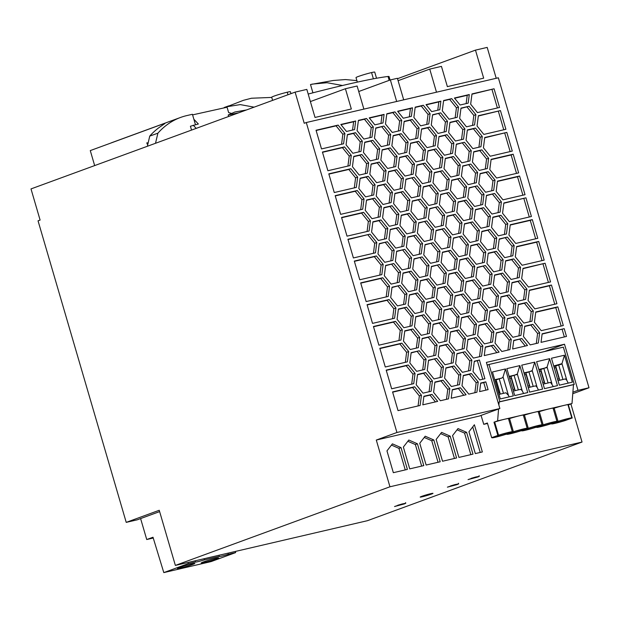 <?xml version="1.0" encoding="UTF-8"?>
<svg xmlns="http://www.w3.org/2000/svg" width="620" height="620" viewBox="0 0 620 620"><rect width="100%" height="100%" fill="white"/><g stroke="black" fill="none" stroke-linecap="round" stroke-linejoin="round"><path stroke-width="0.93" d="M397.513 78.694L475.478 50.127L487.188 47.399L496.217 78.298M589 387.763L577.987 390.329L564.51 344.224L486.39 362.413L499.875 408.518L396.932 432.496L306.288 122.528L498.356 77.794L589 387.763L572.771 393.708M570.888 403.953L582.033 442.052L367.435 520.692L175.367 565.417L159.239 510.275L126.224 522.373L38.045 220.821L40.106 220.069L31 188.914L295.112 92.132L304.226 123.279L306.288 122.528M475.478 50.127L483.67 78.166L447.369 86.622L441.448 66.371L429.738 69.099L398.102 80.693M414.873 231.996L416.198 221.704L409.409 213.303L401.295 215.194L399.97 225.486L406.759 233.887L414.873 231.996M467.364 129.936L466.039 140.228L472.828 148.63L480.942 146.739L482.267 136.447L475.478 128.046L467.364 129.936M465.302 278.481L473.417 276.597L474.742 266.305L467.953 257.904L459.839 259.796L458.513 270.08L465.302 278.481M370.008 234.128L347.928 239.266L353.4 257.959L375.464 252.821L376.79 242.521L370.008 234.128L348.006 239.529M425.886 217.79L427.211 207.499L420.422 199.097L412.308 200.988L410.982 211.281L417.771 219.674L425.886 217.79M500.441 110.585L478.361 115.731L477.043 126.007L483.84 134.416L505.904 129.278L500.441 110.585L478.33 116.01M446.757 341.031L448.082 330.739L441.293 322.338L433.179 324.229L431.853 334.521L438.642 342.922L446.757 341.031M517.468 301.274L525.582 299.382L526.907 289.091L520.118 280.69L512.004 282.581L510.679 292.873L517.468 301.274M436.899 203.577L438.224 193.285L431.435 184.884L423.321 186.775L421.995 197.067L428.784 205.468L436.899 203.577M464.465 142.259L456.351 144.142L455.026 154.434L461.815 162.835L469.929 160.944L471.254 150.66L464.465 142.259L456.312 144.429M387.384 241.73L379.269 243.613L377.952 253.906L384.741 262.306L392.855 260.416L394.18 250.131L387.384 241.73L379.238 243.9M422.166 256.92L414.052 258.811L412.726 269.103L419.515 277.504L427.63 275.613L428.955 265.321L422.166 256.92L414.013 259.09M422.406 183.66L430.52 181.768L431.846 171.484L425.057 163.083L416.942 164.967L415.617 175.258L422.406 183.66M469.1 106.237L460.986 108.128L459.66 118.42L466.449 126.821L474.564 124.93L475.889 114.638L469.1 106.237L460.947 108.415M411.982 325.841L413.308 315.549L406.518 307.148L398.404 309.039L397.079 319.331L403.868 327.732L411.982 325.841M486.909 263.469L493.698 271.87L501.812 269.979L503.138 259.687L496.349 251.286L488.235 253.177L486.909 263.469M441.533 167.563L442.858 157.271L436.069 148.87L427.955 150.761L426.63 161.053L433.419 169.454L441.533 167.563M494.605 193.463L486.491 195.354L485.166 205.646L491.962 214.047L500.077 212.156L501.394 201.864L494.605 193.463L486.46 195.641M388.221 296.438L389.546 286.13L382.765 277.745L360.685 282.883L366.149 301.576L388.221 296.438M476.067 337.536L467.953 339.419L466.628 349.711L473.424 358.112L481.539 356.221L482.856 345.937L476.067 337.536L467.922 339.706M424.142 159.968L425.467 149.676L418.678 141.275L410.564 143.166L409.239 153.45L416.028 161.851L424.142 159.968M504.3 271.064L511.089 279.465L519.204 277.574L520.529 267.29L513.74 258.889L505.625 260.772L504.3 271.064M440.386 319.222L441.704 308.938L434.914 300.537L426.8 302.421L425.475 312.713L432.272 321.113L440.386 319.222M493.698 190.348L495.024 180.064L488.235 171.662L480.12 173.546L478.795 183.838L485.584 192.239L493.698 190.348M435.155 145.754L436.48 135.462L429.691 127.061L421.577 128.952L420.252 139.244L427.041 147.645L435.155 145.754M406.348 247.295L413.137 255.696L421.251 253.805L422.577 243.513L415.788 235.112L407.673 237.003L406.348 247.295M407.348 361.855L408.673 351.563L401.884 343.162L379.812 348.3L385.284 366.994L407.348 361.855M514.569 313.596L515.894 303.304L509.105 294.903L500.991 296.794L499.666 307.086L506.455 315.487L514.569 313.596M406.759 152.365L408.084 142.081L401.287 133.68L393.173 135.563L391.856 145.855L398.644 154.256L406.759 152.365M506.819 132.393L484.739 137.532L483.422 147.816L490.219 156.225L512.283 151.086L506.819 132.393L484.708 137.818M422.995 311.628L424.32 301.336L417.531 292.935L409.417 294.826L408.092 305.118L414.881 313.519L422.995 311.628M451.716 180.164L450.391 190.456L457.18 198.857L465.295 196.966L466.62 186.674L459.831 178.273L451.716 180.164M395.746 166.578L397.071 156.286L390.282 147.886L382.168 149.776L380.843 160.069L387.632 168.47L395.746 166.578M488.653 321.292L495.442 329.693L503.556 327.802L504.882 317.517L498.093 309.117L489.978 311L488.653 321.292M448.818 192.487L440.704 194.37L439.379 204.662L446.175 213.063L454.289 211.172L455.607 200.88L448.818 192.487L440.673 194.657M403.86 246.21L405.186 235.918L398.396 227.517L390.282 229.408L388.957 239.7L395.746 248.101L403.86 246.21M417.771 138.159L419.089 127.867L412.3 119.466L404.186 121.357L402.861 131.649L409.657 140.05L417.771 138.159M518.374 304.389L517.049 314.681L523.846 323.082L531.96 321.191L533.278 310.899L526.489 302.498L518.374 304.389M451.391 305.017L452.716 294.725L445.927 286.324L437.813 288.215L436.488 298.507L443.277 306.908L451.391 305.017M485.336 265.5L477.222 267.39L475.896 277.683L482.693 286.084L490.808 284.192L492.125 273.901L485.336 265.5L477.191 267.67M397.621 111.243L403.279 118.242L411.378 116.351L412.486 107.779L397.621 111.243M515.484 316.712L507.369 318.603L506.044 328.887L512.833 337.288L520.947 335.404L522.273 325.113L515.484 316.712L507.331 318.882M461.575 236.096L453.46 237.987L452.135 248.279L458.924 256.68L467.038 254.789L468.364 244.497L461.575 236.096L453.421 238.274M510.252 224.758L508.927 235.042L515.724 243.451L537.788 238.312L532.324 219.62L510.252 224.758M428.776 123.946L430.102 113.654L423.313 105.253L415.199 107.144L413.873 117.436L420.662 125.837L428.776 123.946M480.709 383.036L479.609 391.615L488.095 389.631L485.817 381.843L480.709 383.036M564.208 328.654L542.144 333.793L541.035 342.364L566.486 336.443L564.208 328.654L542.105 334.079M461.575 317.618L460.257 327.91L467.046 336.311L475.16 334.42L476.486 324.128L469.689 315.727L461.575 317.618M400.381 130.564L401.706 120.272L394.917 111.871L386.803 113.762L385.477 124.047L392.266 132.448L400.381 130.564M491.544 227.455L498.333 235.856L506.447 233.965L507.772 223.673L500.983 215.272L492.869 217.163L491.544 227.455M400.969 340.047L402.295 329.747L395.513 321.354L373.442 326.5L378.905 345.185L400.969 340.047M316.045 130.239L321.517 148.924L343.581 143.786L344.906 133.486L338.125 125.093L316.045 130.239M439.782 109.74L440.882 101.161L426.018 104.625L431.675 111.623L439.782 109.74M515.305 256.843L522.102 265.259L544.166 260.121L538.702 241.428L516.623 246.566L515.305 256.843M489.064 226.37L490.389 216.078L483.6 207.677L475.486 209.568L474.161 219.86L480.95 228.261L489.064 226.37M477.222 185.868L469.107 187.759L467.782 198.051L474.571 206.452L482.686 204.561L484.011 194.269L477.222 185.868L469.069 188.046M382.982 122.969L384.082 114.39L369.218 117.854L374.875 124.853L382.982 122.969M444.432 155.24L452.546 153.349L453.871 143.057L447.074 134.656L438.96 136.547L437.643 146.839L444.432 155.24M478.059 322.098L486.173 320.207L487.49 309.915L480.702 301.514L472.587 303.405L471.262 313.697L478.059 322.098M541.229 330.677L563.301 325.539L557.829 306.846L535.757 311.984L534.432 322.268L541.229 330.677M378.355 158.983L379.68 148.692L372.891 140.291L364.777 142.181L363.452 152.474L370.241 160.875L378.355 158.983M383.904 126.077L375.79 127.968L374.465 138.26L381.254 146.661L389.368 144.77L390.693 134.478L383.904 126.077L375.751 128.255M429.373 333.436L430.699 323.144L423.902 314.743L415.788 316.634L414.47 326.926L421.259 335.327L429.373 333.436M496.597 178.033L518.661 172.895L513.197 154.202L491.118 159.34L489.792 169.617L496.597 178.033M360.972 151.388L362.297 141.096L355.5 132.696L347.386 134.587L346.069 144.871L352.858 153.272L360.972 151.388M525.946 197.811L503.874 202.957L502.549 213.233L509.346 221.642L531.418 216.504L525.946 197.811L503.835 203.236M500.077 293.678L508.191 291.788L509.516 281.496L502.727 273.094L494.613 274.986L493.288 285.278L500.077 293.678M507.361 237.08L499.247 238.971L497.922 249.256L504.711 257.656L512.825 255.773L514.15 245.481L507.361 237.08L499.209 239.25M371.977 137.175L373.302 126.883L366.513 118.482L358.399 120.373L357.074 130.665L363.863 139.066L371.977 137.175M442.277 110.825L449.066 119.226L457.18 117.335L458.506 107.043L451.709 98.642L443.602 100.533L442.277 110.825M431.109 391.259L432.435 380.967L425.646 372.566L417.531 374.457L416.206 384.749L423.003 393.15L431.109 391.259M485.344 347.022L484.243 355.593L499.115 352.129L493.458 345.131L485.344 347.022M354.586 129.58L355.686 121.008L340.822 124.465L346.479 131.471L354.586 129.58M404.775 249.325L396.661 251.216L395.335 261.501L402.124 269.901L410.239 268.018L411.564 257.726L404.775 249.325L396.622 251.495M413.726 383.664L415.051 373.372L408.262 364.971L386.19 370.109L391.654 388.802L413.726 383.664M452.546 234.871L460.66 232.981L461.985 222.688L455.196 214.287L447.082 216.179L445.757 226.471L452.546 234.871M376.619 182.675L384.733 180.792L386.058 170.5L379.269 162.099L371.155 163.99L369.83 174.274L376.619 182.675M469.526 255.874L476.315 264.275L484.429 262.384L485.755 252.092L478.958 243.691L470.851 245.582L469.526 255.874M482.275 299.483L489.064 307.884L497.178 306.001L498.503 295.709L491.714 287.308L483.6 289.199L482.275 299.483M504.471 330.917L496.357 332.808L495.031 343.1L501.82 351.501L509.935 349.61L511.26 339.318L504.471 330.917L496.318 333.095M367.342 173.189L368.668 162.897L361.879 154.504L353.764 156.387L352.439 166.679L359.228 175.08L367.342 173.189M497.496 181.149L496.171 191.425L502.967 199.834L525.039 194.696L519.576 176.002L497.496 181.149M454.414 98.014L460.079 105.013L468.178 103.129L469.286 94.55L454.414 98.014M442.447 252.193L441.122 262.485L447.911 270.886L456.025 268.995L457.351 258.711L450.562 250.31L442.447 252.193M380.099 216.806L381.424 206.514L374.635 198.113L366.521 200.004L365.196 210.296L371.985 218.697L380.099 216.806M454.289 292.694L462.404 290.803L463.729 280.511L456.94 272.11L448.826 274.001L447.5 284.293L454.289 292.694M457.769 326.825L459.094 316.533L452.305 308.132L444.191 310.023L442.866 320.308L449.655 328.709L457.769 326.825M356.337 187.403L357.663 177.095L350.881 168.71L328.801 173.848L334.265 192.541L356.337 187.403M349.959 165.594L351.284 155.294L344.503 146.901L322.423 152.04L327.887 170.733L349.959 165.594M523.427 336.49L530.216 344.89L538.331 343L539.656 332.708L532.867 324.306L524.753 326.197L523.427 336.49M402.124 188.387L403.45 178.095L396.653 169.694L388.538 171.585L387.221 181.877L394.01 190.278L402.124 188.387M408.495 210.188L409.82 199.904L403.031 191.502L394.917 193.386L393.591 203.678L400.388 212.079L408.495 210.188M373.721 194.998L375.046 184.706L368.257 176.305L360.142 178.196L358.817 188.488L365.606 196.889L373.721 194.998M445.338 158.356L444.013 168.648L450.81 177.049L458.924 175.158L460.242 164.866L453.453 156.465L445.338 158.356M434.008 297.422L435.333 287.13L428.536 278.729L420.422 280.62L419.104 290.904L425.893 299.305L434.008 297.422M398.226 167.663L405.023 176.065L413.129 174.174L414.454 163.882L407.666 155.481L399.551 157.371L398.226 167.663M362.708 209.211L364.041 198.904L357.252 190.518L335.18 195.657L340.644 214.35L362.708 209.211M386.477 238.615L387.802 228.323L381.013 219.922L372.899 221.813L371.574 232.097L378.363 240.498L386.477 238.615M420.104 405.472L421.43 395.18L414.633 386.779L392.569 391.918L398.032 410.611L420.104 405.472M434.325 172.569L433.008 182.853L439.797 191.255L447.911 189.371L449.236 179.079L442.44 170.678L434.325 172.569M394.591 318.238L395.924 307.938L389.135 299.545L367.063 304.691L372.527 323.384L394.591 318.238M341.558 217.465L347.022 236.158L369.086 231.012L370.411 220.712L363.63 212.319L341.558 217.465M423.91 396.265L422.809 404.837L437.681 401.373L432.024 394.374L423.91 396.265M433.171 242.707L425.057 244.598L423.739 254.89L430.528 263.291L438.642 261.4L439.968 251.108L433.171 242.707L425.025 244.885M435.744 355.245L437.069 344.953L430.28 336.551L422.166 338.442L420.841 348.727L427.637 357.128L435.744 355.245M492.543 342.015L493.869 331.723L487.08 323.322L478.966 325.213L477.64 335.505L484.429 343.906L492.543 342.015M464.147 348.626L465.473 338.334L458.684 329.933L450.57 331.824L449.244 342.116L456.033 350.517L464.147 348.626M391.112 202.593L392.437 192.301L385.648 183.9L377.534 185.791L376.208 196.083L382.997 204.484L391.112 202.593M451.399 386.531L459.513 384.648L460.838 374.356L454.049 365.955L445.935 367.846L444.61 378.13L451.399 386.531M472.417 162.029L479.206 170.43L487.32 168.547L488.645 158.255L481.856 149.854L473.742 151.745L472.417 162.029M453.135 362.84L454.46 352.548L447.671 344.147L439.557 346.038L438.232 356.329L445.021 364.731L453.135 362.84M397.49 224.401L398.815 214.109L392.018 205.708L383.904 207.599L382.587 217.891L389.376 226.292L397.49 224.401M479.795 298.398L481.12 288.114L474.323 279.713L466.217 281.596L464.892 291.888L471.68 300.289L479.795 298.398M455.444 141.027L463.558 139.143L464.876 128.851L458.087 120.45L449.973 122.342L448.647 132.626L455.444 141.027M469.937 242.467L478.051 240.576L479.376 230.284L472.587 221.883L464.473 223.774L463.148 234.065L469.937 242.467M521.854 338.52L513.74 340.403L512.639 348.983L527.511 345.518L521.854 338.52L513.709 340.69M476.904 392.243L478.221 381.951L471.433 373.55L463.318 375.441L461.993 385.733L468.79 394.134L476.904 392.243M545.081 263.237L523.001 268.375L521.676 278.651L528.48 287.06L550.544 281.922L545.081 263.237L522.962 268.662M434.744 240.676L441.541 249.077L449.655 247.194L450.972 236.902L444.183 228.501L436.069 230.392L434.744 240.676M460.668 314.503L468.782 312.612L470.107 302.32L463.318 293.919L455.204 295.81L453.879 306.102L460.668 314.503M448.5 398.854L449.825 388.562L443.036 380.161L434.922 382.052L433.597 392.344L440.386 400.745L448.5 398.854M471.673 218.775L472.998 208.483L466.209 200.082L458.095 201.973L456.769 212.257L463.558 220.658L471.673 218.775M479.446 360.042L474.331 361.228L473.006 371.519L479.795 379.921L484.91 378.727L479.446 360.042L474.292 361.514M354.307 261.074L359.771 279.767L381.843 274.629L383.168 264.329L376.387 255.936L354.307 261.074M451.205 398.226L466.085 394.762L460.42 387.763L452.305 389.647L451.205 398.226M437.805 206.692L429.691 208.583L428.374 218.876L435.163 227.276L443.277 225.386L444.602 215.094L437.805 206.692L429.66 208.87M414.044 177.289L405.93 179.18L404.604 189.472L411.393 197.873L419.507 195.982L420.833 185.69L414.044 177.289L405.891 179.467M481.856 231.369L480.531 241.661L487.328 250.062L495.442 248.171L496.76 237.886L489.971 229.485L481.856 231.369M470.526 370.435L471.851 360.142L465.054 351.742L456.94 353.632L455.623 363.925L462.411 372.326L470.526 370.435M384.322 275.714L391.112 284.115L399.226 282.224L400.551 271.932L393.762 263.531L385.648 265.422L384.322 275.714M426.8 220.906L418.686 222.789L417.361 233.081L424.15 241.482L432.264 239.591L433.589 229.307L426.8 220.906L418.647 223.076M445.021 283.208L446.338 272.916L439.549 264.515L431.435 266.406L430.11 276.698L436.906 285.099L445.021 283.208M442.122 377.045L443.447 366.761L436.658 358.36L428.544 360.243L427.219 370.535L434.008 378.936L442.122 377.045M470.844 164.06L462.729 165.951L461.404 176.243L468.193 184.644L476.307 182.753L477.632 172.461L470.844 164.06L462.69 166.238M409.836 362.94L416.625 371.341L424.739 369.45L426.064 359.158L419.267 350.757L411.153 352.648L409.836 362.94M440.704 112.856L432.589 114.739L431.264 125.031L438.053 133.432L446.168 131.541L447.493 121.257L440.704 112.856L432.551 115.025M397.49 305.923L405.604 304.033L406.929 293.74L400.14 285.339L392.026 287.231L390.701 297.522L397.49 305.923M416.617 289.819L417.942 279.535L411.153 271.134L403.039 273.017L401.714 283.309L408.503 291.71L416.617 289.819M418.361 347.642L419.686 337.358L412.897 328.957L404.782 330.84L403.457 341.132L410.246 349.533L418.361 347.642M477.462 112.608L499.534 107.469L494.062 88.776L471.99 93.922L470.665 104.199L477.462 112.608M528.054 300.46L534.851 308.869L556.923 303.73L551.459 285.037L529.379 290.183L528.054 300.46M429.738 69.099L436.488 92.202M159.627 511.608L137.237 519.816L126.224 522.373M396.932 432.496L376.294 440.053L389.957 486.785L175.367 565.417M499.875 408.518L479.237 416.082L376.294 440.053M582.033 442.052L389.957 486.785M487.15 364.994L488.289 364.731M425.204 436.209L419.756 443.246L426.134 465.046L440.192 461.776L433.814 439.968L425.204 436.209M466.604 432.334L458.002 428.575L452.554 435.604L458.924 457.413L472.982 454.142L466.604 432.334L464.543 433.086L457.041 429.815M436.154 439.425L442.533 461.233L456.584 457.955L450.205 436.154L441.603 432.388L436.154 439.425M408.812 440.029L403.364 447.059L409.735 468.867L423.793 465.597L417.415 443.788L408.812 440.029M392.413 443.85L386.965 450.88L393.344 472.688L407.394 469.41L401.016 447.609L392.413 443.85M475.323 453.592L482.352 451.957L474.393 424.754L468.945 431.784L475.323 453.592M487.514 423.46L483.771 424.328L481.05 415.416M457.235 484.546L447.4 487.165L454.964 484.607L458.637 483.879L457.235 484.546M477.888 476.974L468.054 479.601L475.618 477.043L479.291 476.315L477.888 476.974M431.388 494.094A6.665 0.411 -16.3 0 1 424.382 496.248A6.665 0.411 -16.3 0 1 420.189 497.085A6.665 0.411 -16.3 0 1 421.786 496.325A6.665 0.411 -16.3 0 1 428.8 494.171A6.665 0.411 -16.3 0 1 432.985 493.342A6.665 0.411 -16.3 0 1 431.388 494.094M404.372 503.913L394.537 506.54L402.093 503.982L405.775 503.254L404.372 503.913M363.878 109.112L357.12 86.01L345.41 88.737L351.331 108.988L315.022 117.444L306.83 89.404L295.112 92.132M403.697 99.843L397.397 78.29L390.368 79.926L358.732 91.52M390.368 79.926L396.668 101.478M345.41 88.737L310.387 101.572M572.888 392.197L577.987 390.329M544.577 351.524L564.51 344.224M438.053 462.272L431.745 440.727L424.25 437.449M433.814 439.968L431.745 440.727M470.844 454.638L464.543 433.086M454.445 458.459L448.144 436.906L440.642 433.628M450.205 436.154L448.144 436.906M421.654 466.093L415.354 444.548L407.851 441.269M417.415 443.788L415.354 444.548M405.255 469.914L398.954 448.361L391.453 445.082M401.016 447.609L398.954 448.361M472.735 426.893L480.213 452.453M235.445 551.428L235.639 552.598L211.164 561.573L163.804 572.601L153.008 537.238L146.731 539.532L153.249 538.021M228.09 553.141L228.191 554.334L235.639 552.598M562.96 379.494L558.705 364.955L555.675 366.071L559.814 380.231M488.994 364.467L563.363 347.154L574.252 384.377L499.883 401.698L488.994 364.467L487.188 365.134M557.473 385.625L544.476 388.647L536.595 361.7L549.599 358.678L557.473 385.625M542.601 389.089L529.604 392.111L521.722 365.165L534.719 362.142L542.601 389.089M572.353 382.16L559.349 385.183L551.467 358.236L564.471 355.214L572.353 382.16M527.729 392.553L514.732 395.576L506.85 368.629L519.847 365.606L527.729 392.553M513.321 395.901L500.325 398.931L492.443 371.985L505.439 368.954L513.321 395.901M444.137 132.013L445.431 122.008L438.635 113.607M539.299 411.641A10.571 0.643 -16.3 0 1 553.102 408.239L556.954 421.422A10.571 0.643 -16.3 0 0 543.159 424.832L539.299 411.641L538.276 411.882M494.062 88.776L471.952 94.201M497.395 107.965L492.001 89.536M538.028 426.436A8.455 0.519 163.7 0 0 540.051 425.467A8.455 0.519 163.7 0 0 534.642 426.56A8.455 0.519 163.7 0 0 525.853 429.272A8.455 0.519 163.7 0 0 523.822 430.21A8.455 0.519 163.7 0 0 529 429.211A8.455 0.519 163.7 0 0 538.028 426.436M528.271 387.578L535.688 385.849L537.106 387.322L532.208 370.582L528.961 371.884L533.208 386.423M494.675 422.034A10.571 0.643 -16.3 0 1 508.478 418.632L512.337 431.814A10.571 0.643 -16.3 0 0 498.534 435.217L494.675 422.034L493.993 422.197L497.628 420.864L498.558 408.999M553.35 386.586L550.56 382.385L543.151 384.113M416.33 348.115L417.617 338.109L410.828 329.708L404.744 331.127M524.427 415.106A10.571 0.643 -16.3 0 1 538.23 411.703L542.082 424.886A10.571 0.643 -16.3 0 0 528.279 428.296L524.427 415.106L523.404 415.346M536.966 427.095L535.595 427.413A10.571 0.643 -16.3 0 1 521.8 430.822L521.745 430.644M526.915 428.614L528.279 428.296M436.658 358.36L428.505 360.53M493.411 248.643L494.698 238.638L487.909 230.237L481.825 231.655M477.632 172.461L475.571 173.22L468.782 164.819M474.285 183.225L475.571 173.22M539.415 371.357L540.919 371.008L539.47 371.535M548.088 382.959L543.833 368.42L540.803 369.536L544.941 383.695M556.659 421.685L558.031 421.368L554.171 408.177L553.156 408.417M524.543 374.821L526.047 374.465L524.597 374.999M524.132 373.418L528.961 371.884M525.923 373L530.069 387.159M554.296 367.892L555.791 367.544L554.342 368.071M509.671 378.278L511.167 377.929L514.476 389.244L512.98 389.593M511.167 377.929L509.725 378.464M503.463 393.351L499.209 378.812L501.844 378.084L503.06 376.952L508.454 395.397L505.943 392.778L498.999 394.39M402.411 503.897L397.714 505.269M491.993 437.573L492.048 437.751A10.571 0.643 163.7 0 1 492.342 437.488L491.66 437.65L487.382 423.003L483.771 424.328M513.399 391.042L520.816 389.313L522.226 390.786L517.336 374.046L514.089 375.348L518.336 389.887M192.673 564.456A9.106 0.558 163.7 0 0 194.858 563.448A9.106 0.558 163.7 0 0 189.278 564.518A9.106 0.558 163.7 0 0 179.56 567.509A9.106 0.558 163.7 0 0 177.382 568.548A9.106 0.558 163.7 0 0 183.21 567.37A9.106 0.558 163.7 0 0 192.673 564.456M195.447 562.03L195.447 562.03A7.479 0.457 163.7 0 0 204.391 559.875L219.294 556.404L218.999 555.257M204.29 558.682L204.391 559.875M188.085 562.456L188.279 563.626L195.501 561.952L195.199 560.798M400.14 285.339L391.987 287.517M406.929 293.74L404.868 294.5L398.079 286.099M439.549 264.515L431.404 266.693M420.833 185.69L418.771 186.45L411.982 178.049M571.539 418.221L565.347 420.484A10.571 0.643 -16.3 0 1 551.544 423.894L551.49 423.716M540.919 371.008L544.221 382.315L542.725 382.664M403.581 304.505L404.868 294.5M216.473 558.914A9.106 0.558 163.7 0 0 218.651 557.907A9.106 0.558 163.7 0 0 213.078 558.976A9.106 0.558 163.7 0 0 203.352 561.968A9.106 0.558 163.7 0 0 201.182 563.007A9.106 0.558 163.7 0 0 207.01 561.829A9.106 0.558 163.7 0 0 216.473 558.914M543.833 368.42L547.08 367.118L551.978 383.858M443.447 366.761L441.386 367.513L434.597 359.112M440.099 377.518L441.386 367.513M572.221 418.058L568.362 404.875L571.996 403.543L573.485 384.656L574.252 384.377M554.784 304.226L549.39 285.797L529.341 290.462M412.897 328.957L410.828 329.708M419.686 337.358L417.617 338.109M526.047 374.465L529.348 385.779L527.853 386.128M219.24 556.489L219.24 556.489A7.479 0.457 163.7 0 0 228.191 554.334M188.279 563.626L163.804 572.601M512.043 432.078L513.407 431.753L509.555 418.57L508.532 418.81M522.094 430.559L520.722 430.877A10.571 0.643 -16.3 0 1 506.92 434.287L506.873 434.108M495.264 381.633L496.295 381.393L499.604 392.7L498.573 392.94M496.295 381.393L495.303 381.757M465.054 351.742L456.909 353.919M551.839 423.631L550.475 423.948A10.571 0.643 -16.3 0 1 536.672 427.358L536.618 427.18M417.942 279.535L415.881 280.287L409.091 271.885L403 273.304M414.594 290.292L415.881 280.287M393.762 263.531L385.617 265.709M400.551 271.932L398.489 272.692L391.701 264.291M447.493 121.257L445.431 122.008M539.005 369.954L540.803 369.536M509.26 376.882L514.089 375.348M511.05 376.464L515.189 390.623M546.468 367.691L538.865 369.458M532.208 370.582L534.719 362.142M531.588 371.155L523.993 372.922M433.589 229.307L431.528 230.059L424.731 221.658M430.233 240.064L431.528 230.059M475.935 476.958L471.231 478.33M553.885 366.49L555.675 366.071M557.597 379.2L559.101 378.851L555.791 367.544M517.336 374.046L519.847 365.606M523.598 393.514L522.226 390.786M516.716 374.62L509.121 376.387M509.555 418.57A10.571 0.643 -16.3 0 1 523.357 415.168L527.209 428.35A10.571 0.643 -16.3 0 0 513.407 431.753M554.171 408.177A10.571 0.643 -16.3 0 1 567.974 404.775L571.834 417.957A10.571 0.643 -16.3 0 0 558.031 421.368M571.996 403.543L497.628 420.864M500.317 394.088L496.178 379.928L494.853 380.231M499.209 378.812L496.178 379.928M471.851 360.142L469.782 360.902L462.993 352.501M541.787 425.15L543.159 424.832M491.66 437.65L498.534 435.217M492.048 437.751A10.571 0.643 163.7 0 0 505.85 434.341L507.214 434.023M540.725 425.808A8.455 0.519 163.7 0 0 538.702 426.746A8.455 0.519 163.7 0 0 543.88 425.746A8.455 0.519 163.7 0 0 552.9 422.972A8.455 0.519 163.7 0 0 554.923 422.003A8.455 0.519 163.7 0 0 549.514 423.096A8.455 0.519 163.7 0 0 540.725 425.808M555.597 422.344A8.455 0.519 163.7 0 0 553.575 423.282A8.455 0.519 163.7 0 0 558.752 422.282A8.455 0.519 163.7 0 0 567.781 419.507A8.455 0.519 163.7 0 0 569.796 418.539A8.455 0.519 163.7 0 0 564.386 419.632A8.455 0.519 163.7 0 0 555.597 422.344M510.973 432.737A8.455 0.519 163.7 0 0 508.95 433.675A8.455 0.519 163.7 0 0 514.127 432.675A8.455 0.519 163.7 0 0 523.156 429.9A8.455 0.519 163.7 0 0 525.171 428.932A8.455 0.519 163.7 0 0 519.761 430.024A8.455 0.519 163.7 0 0 510.973 432.737M508.284 433.364A8.455 0.519 163.7 0 0 510.299 432.396A8.455 0.519 163.7 0 0 504.889 433.489A8.455 0.519 163.7 0 0 496.101 436.201A8.455 0.519 163.7 0 0 494.078 437.131A8.455 0.519 163.7 0 0 499.255 436.139A8.455 0.519 163.7 0 0 508.284 433.364M468.495 370.907L469.782 360.902M547.08 367.118L549.599 358.678M411.153 271.134L409.091 271.885M397.203 282.697L398.489 272.692M489.971 229.485L487.909 230.237M496.76 237.886L494.698 238.638M455.274 484.522L450.577 485.902M568.222 383.121L566.851 380.393L561.952 363.653L564.471 355.214M497.852 435.38L493.993 422.197M498.868 405.085L499.115 401.977L499.883 401.698M146.731 539.532L140.608 518.576M538.47 390.05L537.106 387.322M503.06 376.952L505.439 368.954M501.844 378.084L494.714 379.742M561.952 363.653L553.738 365.994M509.19 396.87L508.454 395.397M419.267 350.757L411.122 352.935M426.064 359.158L423.995 359.918L417.206 351.517M422.708 369.923L423.995 359.918M551.459 285.037L549.39 285.797M442.99 283.681L444.276 273.676L437.488 265.275M573.485 384.656L499.115 401.977M561.34 364.227L558.705 364.955M446.338 272.916L444.276 273.676M558.023 380.649L565.44 378.921L566.851 380.393M412.85 232.469L414.137 222.464L407.348 214.063L401.256 215.481M416.198 221.704L414.137 222.464M409.409 213.303L407.348 214.063M478.919 147.211L480.206 137.206L473.417 128.805L467.325 130.223M482.267 136.447L480.206 137.206M475.478 128.046L473.417 128.805M471.386 277.07L472.68 267.057L465.884 258.656L459.8 260.075M474.742 266.305L472.68 267.057M467.953 257.904L465.884 258.656M373.442 253.293L374.728 243.272L367.947 234.887M376.79 242.521L374.728 243.272M423.863 218.263L425.15 208.25L418.361 199.849L412.269 201.267M427.211 207.499L425.15 208.25M420.422 199.097L418.361 199.849M503.765 129.774L498.379 111.344M444.734 341.504L446.02 331.499L439.231 323.097L433.14 324.516M448.082 330.739L446.02 331.499M441.293 322.338L439.231 323.097M523.551 299.855L524.838 289.85L518.049 281.449L511.965 282.867M526.907 289.091L524.838 289.85M520.118 280.69L518.049 281.449M434.868 204.05L436.162 194.044L429.365 185.643L423.282 187.062M438.224 193.285L436.162 194.044M431.435 184.884L429.365 185.643M467.906 161.417L469.193 151.412L462.404 143.011M471.254 150.66L469.193 151.412M390.825 260.888L392.111 250.883L385.322 242.482M394.18 250.131L392.111 250.883M425.599 276.086L426.893 266.081L420.096 257.68M428.955 265.321L426.893 266.081M428.498 182.241L429.784 172.236L422.995 163.835L416.904 165.253M431.846 171.484L429.784 172.236M425.057 163.083L422.995 163.835M472.541 125.403L473.827 115.398L467.038 106.997M475.889 114.638L473.827 115.398M409.96 326.314L411.246 316.301L404.457 307.9L398.365 309.318M413.308 315.549L411.246 316.301M406.518 307.148L404.457 307.9M499.79 270.452L501.076 260.447L494.287 252.046L488.196 253.464M503.138 259.687L501.076 260.447M496.349 251.286L494.287 252.046M439.503 168.036L440.797 158.03L434 149.629L427.916 151.04M442.858 157.271L440.797 158.03M436.069 148.87L434 149.629M498.046 212.629L499.332 202.624L492.543 194.223M501.394 201.864L499.332 202.624M386.19 296.91L387.477 286.889L380.696 278.496L360.762 283.138M389.546 286.13L387.477 286.889M382.765 277.745L380.696 278.496M479.508 356.694L480.795 346.688L474.006 338.288M482.856 345.937L480.795 346.688M422.119 160.433L423.406 150.428L416.617 142.026L410.525 143.445M425.467 149.676L423.406 150.428M418.678 141.275L416.617 142.026M517.173 278.047L518.467 268.042L511.671 259.64L505.587 261.059M520.529 267.29L518.467 268.042M513.74 258.889L511.671 259.64M438.356 319.695L439.642 309.69L432.853 301.289L426.769 302.707M441.704 308.938L439.642 309.69M434.914 300.537L432.853 301.289M491.668 190.821L492.954 180.815L486.165 172.414L480.082 173.833M495.024 180.064L492.954 180.815M488.235 171.662L486.165 172.414M433.132 146.227L434.418 136.222L427.63 127.821L421.538 129.239M436.48 135.462L434.418 136.222M429.691 127.061L427.63 127.821M419.229 254.278L420.515 244.272L413.726 235.871L407.635 237.29M422.577 243.513L420.515 244.272M415.788 235.112L413.726 235.871M405.325 362.328L406.611 352.323L399.822 343.922L379.889 348.564M408.673 351.563L406.611 352.323M401.884 343.162L399.822 343.922M512.538 314.069L513.833 304.063L507.036 295.663L500.952 297.073M515.894 303.304L513.833 304.063M509.105 294.903L507.036 295.663M404.728 152.838L406.015 142.833L399.226 134.431L393.142 135.85M408.084 142.081L406.015 142.833M401.287 133.68L399.226 134.431M510.144 151.582L504.757 133.153M420.964 312.1L422.259 302.095L415.462 293.694L409.378 295.112M424.32 301.336L422.259 302.095M417.531 292.935L415.462 293.694M463.272 197.439L464.558 187.426L457.769 179.025L451.678 180.443M466.62 186.674L464.558 187.426M459.831 178.273L457.769 179.025M393.716 167.051L395.002 157.046L388.213 148.645L382.129 150.063M397.071 156.286L395.002 157.046M390.282 147.886L388.213 148.645M501.534 328.274L502.82 318.269L496.031 309.868L489.939 311.287M504.882 317.517L502.82 318.269M498.093 309.117L496.031 309.868M452.259 211.645L453.546 201.639L446.757 193.239M455.607 200.88L453.546 201.639M401.838 246.683L403.124 236.677L396.335 228.276L390.251 229.687M405.186 235.918L403.124 236.677M398.396 227.517L396.335 228.276M415.741 138.632L417.028 128.627L410.239 120.226L404.155 121.636M419.089 127.867L417.028 128.627M412.3 119.466L410.239 120.226M529.929 321.664L531.216 311.659L524.427 303.257L518.343 304.676M533.278 310.899L531.216 311.659M526.489 302.498L524.427 303.257M449.368 305.49L450.655 295.476L443.866 287.083L437.774 288.494M452.716 294.725L450.655 295.476M445.927 286.324L443.866 287.083M488.777 284.665L490.064 274.66L483.275 266.259M492.125 273.901L490.064 274.66M409.355 116.824L410.425 108.531L397.808 111.468M412.486 107.779L410.425 108.531M518.917 335.87L520.203 325.864L513.414 317.463M522.273 325.113L520.203 325.864M465.015 255.262L466.302 245.256L459.513 236.856M468.364 244.497L466.302 245.256M535.649 238.809L530.263 220.379L510.214 225.044M532.324 219.62L530.263 220.379M426.754 124.418L428.04 114.413L421.251 106.012L415.16 107.431M430.102 113.654L428.04 114.413M423.313 105.253L421.251 106.012M485.956 390.135L483.755 382.602L480.671 383.323M485.817 381.843L483.755 382.602M564.347 336.939L562.146 329.406M473.13 334.893L474.416 324.88L467.627 316.479L461.543 317.897M476.486 324.128L474.416 324.88M469.689 315.727L467.627 316.479M398.35 131.037L399.637 121.024L392.847 112.623L386.764 114.041M401.706 120.272L399.637 121.024M394.917 111.871L392.847 112.623M504.424 234.438L505.711 224.432L498.922 216.031L492.83 217.45M507.772 223.673L505.711 224.432M500.983 215.272L498.922 216.031M398.947 340.519L400.233 330.499L393.452 322.113L373.511 326.756M402.295 329.747L400.233 330.499M395.513 321.354L393.452 322.113M341.558 144.258L342.844 134.245L336.063 125.852L316.123 130.494M344.906 133.486L342.844 134.245M338.125 125.093L336.063 125.852M437.751 110.213L438.821 101.92L426.204 104.858M440.882 101.161L438.821 101.92M542.027 260.617L536.641 242.18L516.592 246.853M538.702 241.428L536.641 242.18M487.033 226.843L488.32 216.829L481.531 208.429L475.447 209.847M490.389 216.078L488.32 216.829M483.6 207.677L481.531 208.429M480.655 205.034L481.949 195.029L475.153 186.628M484.011 194.269L481.949 195.029M380.951 123.442L382.021 115.15L369.404 118.087M384.082 114.39L382.021 115.15M450.515 153.822L451.802 143.817L445.013 135.416L438.929 136.834M453.871 143.057L451.802 143.817M447.074 134.656L445.013 135.416M484.143 320.679L485.429 310.674L478.64 302.273L472.556 303.692M487.49 309.915L485.429 310.674M480.702 301.514L478.64 302.273M561.162 326.035L555.768 307.605L535.719 312.271M557.829 306.846L555.768 307.605M376.332 159.456L377.619 149.443L370.83 141.05L364.738 142.46M379.68 148.692L377.619 149.443M372.891 140.291L370.83 141.05M387.345 145.243L388.632 135.238L381.843 126.837M390.693 134.478L388.632 135.238M427.343 333.909L428.629 323.904L421.84 315.503L415.757 316.921M430.699 323.144L428.629 323.904M423.902 314.743L421.84 315.503M516.522 173.391L511.136 154.953L491.079 159.627M513.197 154.202L511.136 154.953M358.941 151.853L360.228 141.848L353.439 133.447L347.355 134.866M362.297 141.096L360.228 141.848M355.5 132.696L353.439 133.447M529.279 217L523.885 198.571M506.168 292.26L507.454 282.255L500.666 273.854L494.574 275.272M509.516 281.496L507.454 282.255M502.727 273.094L500.666 273.854M510.803 256.246L512.089 246.233L505.3 237.832M514.15 245.481L512.089 246.233M369.954 137.648L371.24 127.642L364.452 119.242L358.36 120.66M373.302 126.883L371.24 127.642M366.513 118.482L364.452 119.242M455.15 117.808L456.436 107.802L449.647 99.401L443.564 100.82M458.506 107.043L456.436 107.802M451.709 98.642L449.647 99.401M429.087 391.731L430.373 381.726L423.584 373.325L417.5 374.744M432.435 380.967L430.373 381.726M425.646 372.566L423.584 373.325M496.868 352.656L491.396 345.882L485.305 347.301M493.458 345.131L491.396 345.882M352.555 130.053L353.625 121.76L341.008 124.698M355.686 121.008L353.625 121.76M408.216 268.483L409.502 258.478L402.713 250.077M411.564 257.726L409.502 258.478M411.696 384.137L412.982 374.131L406.193 365.73L386.268 370.365M415.051 373.372L412.982 374.131M408.262 364.971L406.193 365.73M458.637 233.453L459.924 223.448L453.135 215.047L447.043 216.465M461.985 222.688L459.924 223.448M455.196 214.287L453.135 215.047M382.711 181.257L383.997 171.252L377.208 162.851L371.117 164.269M386.058 170.5L383.997 171.252M379.269 162.099L377.208 162.851M482.399 262.857L483.685 252.851L476.896 244.451L470.812 245.869M485.755 252.092L483.685 252.851M478.958 243.691L476.896 244.451M495.155 306.466L496.442 296.461L489.653 288.06L483.561 289.478M498.503 295.709L496.442 296.461M491.714 287.308L489.653 288.06M507.904 350.083L509.198 340.078L502.401 331.677M511.26 339.318L509.198 340.078M365.32 173.662L366.606 163.657L359.817 155.256L353.726 156.674M368.668 162.897L366.606 163.657M361.879 154.504L359.817 155.256M522.9 195.199L517.506 176.762L497.457 181.435M519.576 176.002L517.506 176.762M466.155 103.594L467.216 95.309L454.607 98.247M469.286 94.55L467.216 95.309M454.003 269.467L455.289 259.462L448.5 251.061L442.409 252.479M457.351 258.711L455.289 259.462M450.562 250.31L448.5 251.061M378.076 217.279L379.363 207.274L372.574 198.873L366.482 200.291M381.424 206.514L379.363 207.274M374.635 198.113L372.574 198.873M460.381 291.276L461.668 281.271L454.879 272.87L448.787 274.288M463.729 280.511L461.668 281.271M456.94 272.11L454.879 272.87M455.746 327.29L457.033 317.285L450.244 308.884L444.153 310.302M459.094 316.533L457.033 317.285M452.305 308.132L450.244 308.884M354.307 187.875L355.593 177.855L348.812 169.462L328.879 174.104M357.663 177.095L355.593 177.855M350.881 168.71L348.812 169.462M347.928 166.067L349.223 156.046L342.442 147.661L322.501 152.303M351.284 155.294L349.223 156.046M344.503 146.901L342.442 147.661M536.308 343.472L537.594 333.459L530.805 325.066L524.714 326.476M539.656 332.708L537.594 333.459M532.867 324.306L530.805 325.066M400.094 188.86L401.38 178.847L394.591 170.446L388.507 171.864M403.45 178.095L401.38 178.847M396.653 169.694L394.591 170.446M406.472 210.661L407.759 200.655L400.969 192.254L394.886 193.673M409.82 199.904L407.759 200.655M403.031 191.502L400.969 192.254M371.698 195.471L372.984 185.465L366.195 177.064L360.104 178.483M375.046 184.706L372.984 185.465M368.257 176.305L366.195 177.064M456.893 175.631L458.18 165.625L451.391 157.224L445.307 158.642M460.242 164.866L458.18 165.625M453.453 156.465L451.391 157.224M431.977 297.887L433.264 287.882L426.475 279.481L420.391 280.899M435.333 287.13L433.264 287.882M428.536 278.729L426.475 279.481M411.107 174.646L412.393 164.641L405.604 156.24L399.52 157.658M414.454 163.882L412.393 164.641M407.666 155.481L405.604 156.24M360.685 209.684L361.971 199.663L355.19 191.27L335.25 195.912M364.041 198.904L361.971 199.663M357.252 190.518L355.19 191.27M384.447 239.088L385.733 229.075L378.944 220.674L372.86 222.092M387.802 228.323L385.733 229.075M381.013 219.922L378.944 220.674M418.074 405.937L419.36 395.932L412.571 387.531L392.646 392.173M421.43 395.18L419.36 395.932M414.633 386.779L412.571 387.531M445.881 189.836L447.167 179.831L440.378 171.43L434.295 172.848M449.236 179.079L447.167 179.831M442.44 170.678L440.378 171.43M392.569 318.711L393.855 308.698L387.074 300.305L367.141 304.947M395.924 307.938L393.855 308.698M389.135 299.545L387.074 300.305M367.063 231.485L368.35 221.472L361.569 213.078L341.628 217.721M370.411 220.712L368.35 221.472M363.63 212.319L361.569 213.078M435.434 401.9L429.962 395.134L423.871 396.544M432.024 394.374L429.962 395.134M436.612 261.873L437.898 251.867L431.109 243.466M439.968 251.108L437.898 251.867M433.721 355.717L435.007 345.704L428.219 337.303L422.135 338.721M437.069 344.953L435.007 345.704M430.28 336.551L428.219 337.303M490.521 342.488L491.807 332.483L485.018 324.082L478.927 325.5M493.869 331.723L491.807 332.483M487.08 323.322L485.018 324.082M462.117 349.099L463.411 339.094L456.614 330.692L450.531 332.111M465.473 338.334L463.411 339.094M458.684 329.933L456.614 330.692M389.081 203.065L390.368 193.06L383.579 184.659L377.495 186.078M392.437 192.301L390.368 193.06M385.648 183.9L383.579 184.659M457.482 385.121L458.777 375.108L451.98 366.707L445.896 368.125M460.838 374.356L458.777 375.108M454.049 365.955L451.98 366.707M485.289 169.02L486.584 159.007L479.787 150.606L473.703 152.024M488.645 158.255L486.584 159.007M481.856 149.854L479.787 150.606M451.112 363.312L452.399 353.307L445.61 344.906L439.518 346.324M454.46 352.548L452.399 353.307M447.671 344.147L445.61 344.906M395.459 224.874L396.746 214.869L389.957 206.468L383.873 207.886M398.815 214.109L396.746 214.869M392.018 205.708L389.957 206.468M477.764 298.871L479.051 288.866L472.262 280.465L466.178 281.883M481.12 288.114L479.051 288.866M474.323 279.713L472.262 280.465M461.528 139.616L462.814 129.603L456.025 121.202L449.942 122.621M464.876 128.851L462.814 129.603M458.087 120.45L456.025 121.202M476.021 241.048L477.315 231.043L470.518 222.642L464.434 224.06M479.376 230.284L477.315 231.043M472.587 221.883L470.518 222.642M525.264 346.038L519.793 339.272M474.874 392.716L476.16 382.711L469.371 374.31L463.287 375.72M478.221 381.951L476.16 382.711M471.433 373.55L469.371 374.31M548.406 282.425L543.019 263.988M447.625 247.667L448.911 237.654L442.122 229.253L436.038 230.671M450.972 236.902L448.911 237.654M444.183 228.501L442.122 229.253M466.752 313.085L468.046 303.079L461.249 294.678L455.165 296.096M470.107 302.32L468.046 303.079M463.318 293.919L461.249 294.678M446.478 399.327L447.764 389.321L440.975 380.92L434.884 382.339M449.825 388.562L447.764 389.321M443.036 380.161L440.975 380.92M469.65 219.24L470.936 209.235L464.147 200.833L458.056 202.252M472.998 208.483L470.936 209.235M466.209 200.082L464.147 200.833M482.771 379.231L477.377 360.794M379.812 275.102L381.106 265.081L374.325 256.688L354.384 261.338M383.168 264.329L381.106 265.081M376.387 255.936L374.325 256.688M463.83 395.289L458.358 388.515L452.275 389.933M460.42 387.763L458.358 388.515M441.246 225.858L442.533 215.853L435.744 207.452M444.602 215.094L442.533 215.853M417.485 196.455L418.771 186.45M308.187 94.046A162.587 9.928 -16.3 0 1 388.035 76.485A16.259 0.992 -16.3 0 1 389.05 76.531L390.073 80.034M356.895 80.623L345.449 79.554L333.32 80.484L310.496 84.522L312.891 92.698M272.606 100.378L271.684 97.216A9.757 0.597 -16.3 0 1 277.117 95.061A9.757 0.597 -16.3 0 1 287.238 92.21A9.757 0.597 -16.3 0 1 290.408 91.745L290.966 93.651M342.535 85.49L327.073 82.716L312.046 84.134M94.659 165.587L90.28 150.59L161.735 124.418L164.889 123.504L161.254 126.054A97.557 71.912 -110.1 0 0 149.738 136.098L147.374 146.274M147.173 144.073L146.847 142.964A9.757 0.597 -16.3 0 1 147.203 142.678M155.519 143.282L157.883 133.199A97.557 71.904 -110.1 0 1 180.358 117.521A97.557 71.904 -110.1 0 1 186.798 115.591L192.417 114.282L195.455 124.682M193.874 119.265L198.361 124L190.41 126.232L191.534 130.084M157.883 133.199L149.738 136.098M228.578 105.912L224.192 107.516M357.337 82.119L356.004 77.578A9.757 0.597 -16.3 0 1 361.445 75.423A9.757 0.597 -16.3 0 1 371.558 72.571A9.757 0.597 -16.3 0 1 374.736 72.106L376.526 78.252M238.723 112.793L228.191 114.995L234.825 112.019L246.396 109.98M228.625 116.498L228.191 114.995M254.115 107.159L240.25 104.602L226.928 106.733L228.641 112.592L231.57 113.413M251.519 98.224L243.389 100.332L226.928 106.733M271.738 97.425L251.495 98.231M227.075 107.229L192.595 114.878M193.215 125.201L196.215 128.371M389.174 80.368L388.035 76.485M287.974 94.744L287.238 92.21M373.387 78.825L371.558 72.571M479.291 476.315L479.113 475.687M458.637 483.879L458.451 483.259M405.775 503.254L405.589 502.634M111.298 142.833L180.559 117.451"/></g></svg>
